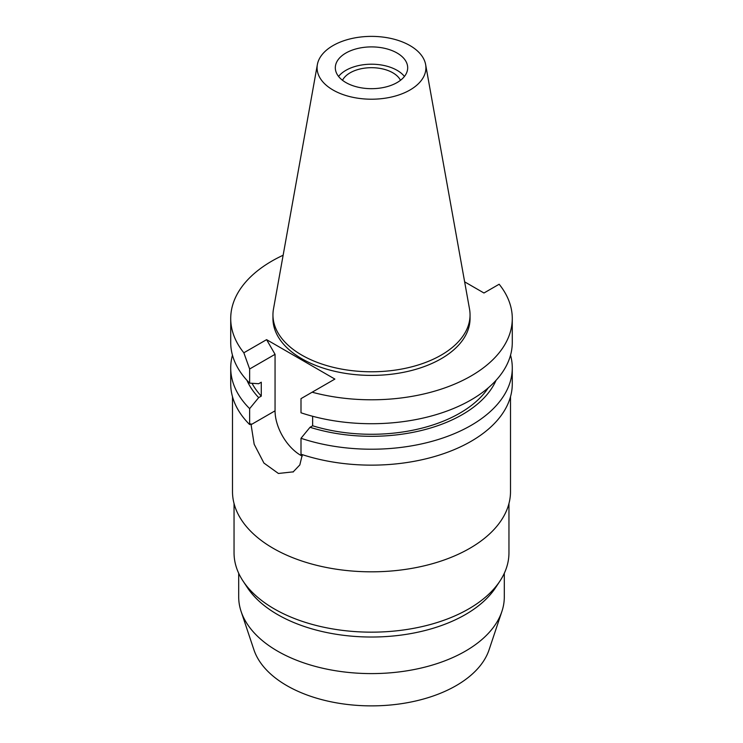 <?xml version="1.0" encoding="UTF-8"?>
<svg xmlns="http://www.w3.org/2000/svg" width="743" height="743" viewBox="0 0 743 743"><rect width="100%" height="100%" fill="white"/><g stroke="black" fill="none" stroke-linecap="round" stroke-linejoin="round"><path stroke-width="1.11" d="M333.022 45.583A54.415 31.42 180 0 1 389.704 38.19A54.415 31.42 180 0 1 425.628 64.557A54.415 31.42 180 0 1 409.978 90.005A54.415 31.42 180 0 1 348.105 96.163A54.415 31.42 180 0 1 317.372 64.557A54.415 31.42 180 0 1 333.022 45.583M345.913 53.022A36.184 20.888 0 0 0 335.316 67.789A36.184 20.888 0 0 0 357.652 87.089A36.184 20.888 0 0 0 397.087 82.566A36.184 20.888 0 0 0 407.684 67.789A36.184 20.888 0 0 0 385.348 48.49A36.184 20.888 0 0 0 345.913 53.022M425.628 64.557L469.52 309.023A98.55 56.895 180 0 1 470.05 314.893A98.55 56.895 180 0 1 441.184 355.117A98.55 56.895 180 0 1 333.783 367.451A98.55 56.895 180 0 1 272.95 314.893A98.55 56.895 180 0 1 273.48 309.023L317.372 64.557M272.95 314.893L272.95 318.506A98.55 56.895 0 0 0 333.783 371.073A98.55 56.895 0 0 0 441.184 358.739A98.55 56.895 0 0 0 470.05 318.506L470.05 314.893M464.644 281.848L483.962 293.002L499.157 284.235A140.78 81.284 180 0 1 512.28 318.506A140.78 81.284 180 0 1 471.053 375.986A140.78 81.284 180 0 1 312.134 392.211L334.879 379.079L266.588 339.653L243.843 352.786A140.78 81.284 180 0 1 230.72 318.506A140.78 81.284 180 0 1 271.947 261.034A140.78 81.284 180 0 1 283.139 255.239M302.243 456.128A36.314 20.971 60 0 1 300.739 455.31A36.314 20.971 60 0 1 275.059 410.833L275.059 354.318L266.588 339.653M312.134 392.211L300.999 398.638L300.999 412.792A140.78 81.284 0 0 0 471.053 399.91A140.78 81.284 0 0 0 512.28 342.43L512.28 318.506M496.064 380.305A128.483 74.179 180 0 1 462.35 414.585A128.483 74.179 180 0 1 310.035 427.271L312.636 425.776L312.636 416.266M310.035 427.271L300.999 438.286L300.999 454.214A140.78 81.284 0 0 0 471.053 441.333A140.78 81.284 0 0 0 512.28 383.862L512.28 367.934A140.78 81.284 180 0 1 471.053 425.414A140.78 81.284 180 0 1 300.999 438.286M510.543 355.182A140.78 81.284 180 0 1 512.28 367.934M312.636 425.776A124.954 72.145 0 0 0 459.852 413.145A124.954 72.145 0 0 0 488.235 387.874M232.494 396.725L232.494 491.569A139.006 80.253 0 0 0 318.301 565.711A139.006 80.253 0 0 0 469.799 548.315A139.006 80.253 0 0 0 510.506 491.569L510.506 396.725M230.72 318.506L230.72 342.43A140.78 81.284 0 0 0 249.639 383.137L258.675 383.722L261.276 382.218L261.276 396.121L258.675 397.626A128.483 74.179 180 0 1 246.936 380.305M243.843 352.786L249.639 368.992L249.639 383.137M249.639 368.992L275.059 354.318M293.392 471.833L278.411 473.467L263.932 463.065L254.171 444.24L250.939 423.816L249.639 424.559L249.639 408.641L258.675 397.626M249.639 408.641A140.78 81.284 180 0 1 230.72 367.934L230.72 383.862A140.78 81.284 0 0 0 249.639 424.559M293.058 472.028L299.838 464.914L302.299 454.642M234.045 503.531L234.045 552.801A137.455 79.362 0 0 0 243.026 581.017A137.455 79.362 0 0 0 468.694 608.916A137.455 79.362 0 0 0 499.974 581.017A137.455 79.362 0 0 0 508.955 552.801L508.955 503.531M499.974 581.017L495.618 587.62A132.802 76.668 180 0 1 465.406 614.572A132.802 76.668 180 0 1 247.382 587.62L243.026 581.017M238.698 573.28L238.698 596.926A132.802 76.668 0 0 0 241.104 611.452A132.802 76.668 0 0 0 332.585 670.232A132.802 76.668 0 0 0 465.406 651.137A132.802 76.668 0 0 0 501.896 611.452A132.802 76.668 0 0 0 504.302 596.926L504.302 573.28M241.104 611.452L253.939 649.846A119.734 69.127 0 0 0 336.412 702.841A119.734 69.127 0 0 0 456.165 685.631A119.734 69.127 0 0 0 489.061 649.846L501.896 611.452M400.486 80.3A30.157 17.405 0 0 0 350.176 72.786A30.157 17.405 0 0 0 342.514 80.3M338.567 76.445A36.184 20.888 180 0 1 345.913 70.325A36.184 20.888 180 0 1 404.433 76.445M230.72 367.934A140.78 81.284 180 0 1 232.457 355.182M252.044 383.295A124.954 72.145 0 0 0 261.276 396.121M250.939 424.755L275.059 410.833"/></g></svg>
